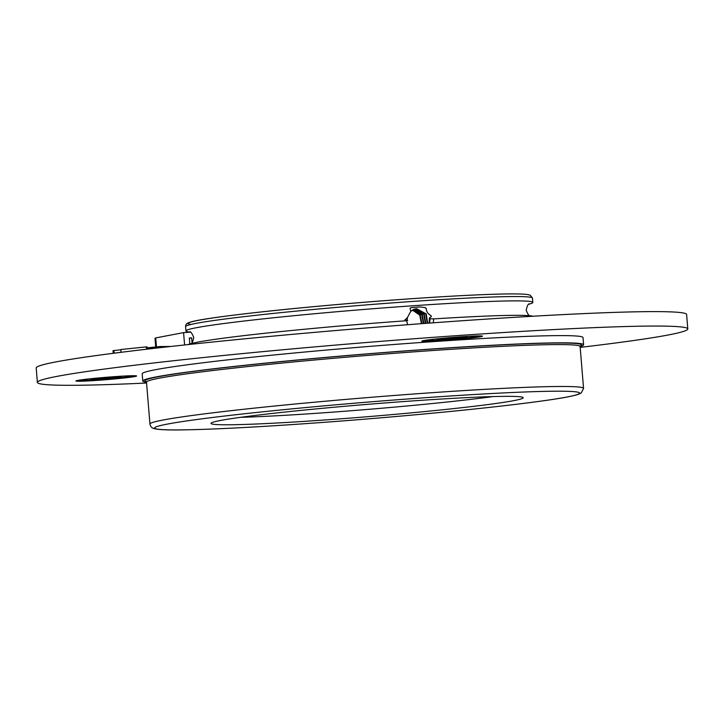 <?xml version="1.0" encoding="UTF-8"?>
<svg xmlns="http://www.w3.org/2000/svg" width="724" height="724" viewBox="0 0 724 724"><rect width="100%" height="100%" fill="white"/><g stroke="black" fill="none" stroke-linecap="round" stroke-linejoin="round"><path stroke-width="1.09" d="M492.963 396.58A156.628 6.154 -4.7 0 1 240.649 417.323M146.51 382.29A221.164 8.688 -4.7 0 1 142.773 381.023L142.175 373.801A221.164 8.688 -4.7 0 1 438.454 341.276A221.164 8.688 -4.7 0 1 583.01 337.565L583.607 344.787A221.164 8.688 -4.7 0 1 580.123 346.642M142.773 381.023A221.164 8.688 -4.7 0 1 439.052 348.497A221.164 8.688 -4.7 0 1 583.607 344.787M420.834 400.354A156.628 6.154 -4.7 0 1 523.208 397.729A156.628 6.154 -4.7 0 1 367.611 416.698A156.628 6.154 -4.7 0 1 211.01 423.395A156.628 6.154 -4.7 0 1 420.834 400.354M147.126 347.864L159.832 346.552L170.764 346.47M159.832 346.552L159.561 347.276L147.189 348.552M113.215 353.068L113.016 350.669L120.836 349.773M114.13 352.977L113.921 350.479M121.044 352.307L120.818 349.511L146.375 346.887L146.565 349.221M146.375 346.887L147.044 346.877L147.234 349.14M111.143 353.574L121.044 352.262M146.574 383.023A326.307 12.815 -4.7 0 1 37.386 382.417L36.2 367.973A326.307 12.815 -4.7 0 1 473.333 319.981A326.307 12.815 -4.7 0 1 686.614 314.506L687.8 328.949A326.307 12.815 -4.7 0 1 580.177 347.375M462.582 336.687A30.453 1.195 -4.7 0 1 482.492 336.18A30.453 1.195 -4.7 0 1 452.238 339.864A30.453 1.195 -4.7 0 1 421.784 341.167A30.453 1.195 -4.7 0 1 462.582 336.687M116.727 376.498A30.453 1.195 -4.7 0 1 136.628 375.991A30.453 1.195 -4.7 0 1 106.374 379.675A30.453 1.195 -4.7 0 1 75.92 380.978A30.453 1.195 -4.7 0 1 116.727 376.498M37.386 382.417A326.307 12.815 -4.7 0 1 474.519 334.425A326.307 12.815 -4.7 0 1 687.8 328.949M135.171 375.747A30.453 1.195 -4.7 0 1 106.319 378.96A30.453 1.195 -4.7 0 1 77.323 380.498M94.428 378.353A15.231 0.597 175.3 0 0 91.043 379.014A15.231 0.597 175.3 0 0 100.998 378.752A15.231 0.597 175.3 0 0 121.397 376.516A15.231 0.597 175.3 0 0 117.94 376.417M481.035 335.936A30.453 1.195 -4.7 0 1 452.174 339.14A30.453 1.195 -4.7 0 1 423.178 340.687M440.292 338.542A15.231 0.597 175.3 0 0 436.898 339.203A15.231 0.597 175.3 0 0 446.853 338.941A15.231 0.597 175.3 0 0 467.251 336.705A15.231 0.597 175.3 0 0 463.803 336.606M414.01 310.216A145.026 5.692 -4.7 0 1 411.838 310.424M416.146 305.546L422.002 305.148L416.146 305.546A174.032 6.833 -4.7 0 0 185.941 330.949A174.032 6.833 -4.7 0 0 188.005 331.809L188.267 331.818M407.739 320.479L404.906 319.945L407.377 317.646L410.798 311.248L410.01 308.27L411.051 307.628L419.884 306.931L425.287 307.619L426.309 308.614C426.327 311.546 427.848 313.854 430.88 315.528L431.413 316.506L429.368 318.017L430.083 318.714L433.812 318.904M188.041 344.588A174.032 6.833 -4.7 0 1 406.707 320.732L407.558 324.723M433.296 322.795L433.667 318.913A174.032 6.833 -4.7 0 1 532.991 316.234M422.002 305.148A174.032 6.833 -4.7 0 1 532.828 302.424A174.032 6.833 -4.7 0 1 528.864 304.234M190.159 332.081A174.032 6.833 -4.7 0 1 189.073 331.963M430.083 318.714L430.011 319.266A11.602 10.869 79.2 0 0 429.947 318.678M410.798 311.248L416.707 308.732L426.255 313.935L427.694 323.212M414.544 309.121L424.264 314.316L425.757 323.357M413.576 309.474L422.273 314.696L423.812 323.501M412.635 309.935L420.282 315.067L421.866 323.646M421.386 323.682L419.784 315.166L412.409 310.062M423.332 323.538L421.775 314.786L413.341 309.573M425.269 323.393L423.766 314.406L414.3 309.202M427.205 323.248L425.757 314.035L416.209 308.831L415.277 308.931M429.142 323.103L429.368 318.017M430.011 319.266L429.622 323.067M407.259 320.461L407.377 317.646M430.88 315.528L431.196 316.714M424.789 307.501L426.309 308.614M433.567 318.904L433.595 319.863M155.714 346.977L154.999 338.262L155.723 337.909L183.579 332.615L190.303 332.162M156.465 346.896L155.723 337.909M184.593 344.959L183.579 332.615M189.833 343.936L189.353 338.036L191.652 337.873L192.05 342.724M191.652 337.873L189.371 338.307M146.338 381.684A218.983 8.598 -4.7 0 1 438.301 348.633A218.983 8.598 -4.7 0 1 580.196 346.009M146.167 381.485L146.501 382.172A217.535 8.543 -4.7 0 1 437.92 350.172A217.535 8.543 -4.7 0 1 580.114 346.524L580.331 345.791M583.553 388.408L581.254 392.942L578.757 394.173C574.331 395.757 565.154 397.585 551.217 399.657C529.063 402.96 498.42 406.598 459.315 410.571C421.766 414.354 382.372 417.839 341.113 421.042C273.138 426.228 220.865 429.169 184.285 429.866C168.792 430.156 158.855 429.775 154.483 428.708C151.959 428.156 150.447 426.608 149.949 424.056A217.535 8.543 -4.7 0 1 441.368 392.055A217.535 8.543 -4.7 0 1 583.553 388.408L580.114 346.524M440.228 396.671A213.182 8.371 -4.7 0 1 503.307 405.829A213.182 8.371 -4.7 0 1 157.778 429.187A213.182 8.371 -4.7 0 1 440.228 396.671M191 324.452A171.126 6.724 -4.7 0 1 248.947 313.32A171.126 6.724 -4.7 0 1 417.495 298.315M418.725 301.012A174.032 6.833 175.3 0 0 185.588 326.614C185.525 324.424 186.864 323.022 189.607 322.397C202.358 317.166 320.642 304.741 417.54 298.306C451.867 295.998 479.433 294.596 500.239 294.08C514.194 293.745 523.389 293.908 527.823 294.587L530.212 295.211L532.475 298.098A174.032 6.833 175.3 0 0 418.725 301.012M149.949 424.056L146.501 382.172M190.502 343.945C191.643 344.343 192.729 342.208 193.761 337.529C191.996 333.185 190.575 331.284 189.507 331.818L189.525 331.827M529.443 303.881L529.461 303.872C528.294 303.537 527.208 305.655 526.194 310.225C528.004 314.668 529.416 316.587 530.457 315.999M532.828 302.424L532.475 298.098M185.941 330.949L185.588 326.614"/></g></svg>
